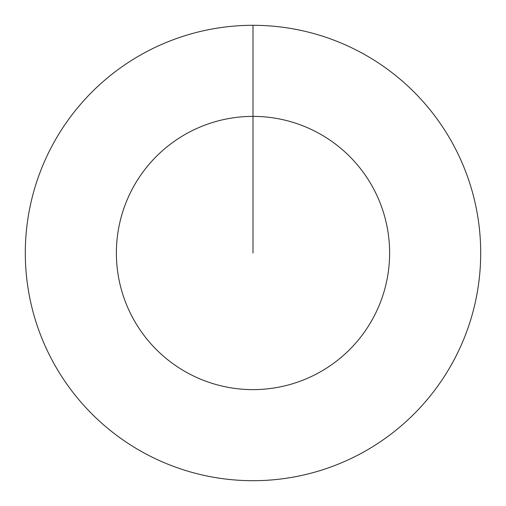 <?xml version="1.0" encoding="UTF-8"?>
<svg xmlns="http://www.w3.org/2000/svg" width="506" height="506" viewBox="0 0 506 506"><rect width="100%" height="100%" fill="white"/><g stroke="black" fill="none" stroke-linecap="round" stroke-linejoin="round"><path stroke-width="0.76" d="M253 25.3A227.7 227.7 0 0 1 480.7 253A227.7 227.7 0 0 1 253 480.7A227.7 227.7 0 0 1 25.3 253A227.7 227.7 0 0 1 253 25.3L253 116.38A136.62 136.62 0 0 1 389.62 253A136.62 136.62 0 0 1 253 389.62A136.62 136.62 0 0 1 116.38 253A136.62 136.62 0 0 1 253 116.38L253 253"/></g></svg>
